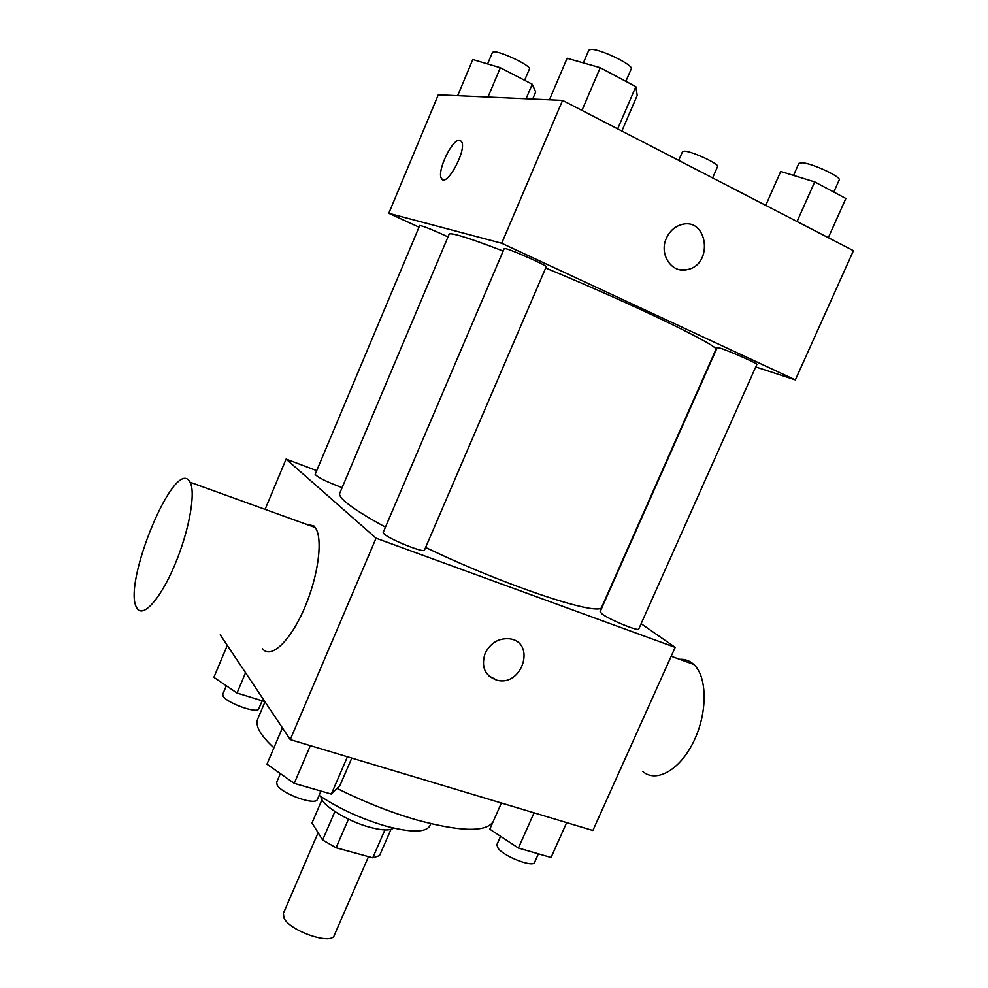 <?xml version="1.0" encoding="UTF-8"?>
<svg xmlns="http://www.w3.org/2000/svg" width="988" height="988" viewBox="0 0 988 988"><rect width="100%" height="100%" fill="white"/><g stroke="black" fill="none" stroke-linecap="round" stroke-linejoin="round"><path stroke-width="1.48" d="M318.099 832.736L283.383 913.357L283.951 917.963C289.558 930.943 331.635 945.417 334.253 935.377L368.487 856.633M384.912 829.908L372.76 857.806L379.516 855.657L390.976 829.364M372.76 857.806L336.081 847.766L322.631 840.01L311.998 822.942L321.977 799.712M348.468 819.126L336.081 847.766M334.895 811.556L322.631 840.01M393.582 828.068C389.914 830.797 381.862 830.488 369.426 827.141C346.702 820.991 320.408 804.294 320.989 796.661M430.805 823.696L429.891 825.783C425.816 832.686 410.996 832.748 385.406 825.956C360.781 818.632 338.674 808.443 319.099 795.377M493.012 821.954C485.577 832.365 460.099 831.686 416.578 819.917C390.235 812.235 363.708 801.725 337.019 788.412M273.923 747.817C260.375 735.344 254.966 725.748 257.707 719.054L265.006 701.813M641.126 623.687L675.187 647.35L592.886 830.488L290.25 739.592L220.25 634.852M675.187 647.35L376.058 538.201L290.25 739.592M485.157 653.241C490.653 642.719 498.841 637.915 509.722 638.816C536.163 642.274 522.491 686.821 497.137 680.263C484.861 675.928 480.872 666.912 485.157 653.241M503.176 251.026C482.44 243.06 467.472 237.836 458.271 235.329C452.516 233.786 449.466 233.415 449.132 234.242L339.724 493.296C338.97 495.05 340.909 497.915 345.516 501.916C352.914 508.264 366.227 516.675 385.456 527.147M425.618 547.451C507.807 586.934 602.174 617.722 601.902 606.743L715.843 349.666C722.179 347.307 631.542 303.353 545.66 268.032M376.058 538.201L286.1 459.087L316.703 470.646M602.149 614.03C609.855 619.859 638.767 631.703 638.742 629.035L756.857 364.436C758.364 363.831 729.292 350.938 720.067 348.122L717.239 347.541L600.124 611.782L602.149 614.03M384.233 534.063C390.198 539.707 424.482 553.354 424.47 550.118L546.203 266.785C547.957 266.019 513.649 250.606 505.93 248.704L504.251 248.507L383.171 532.483L384.233 534.063M342.107 487.652C326.658 481.848 317.679 477.402 315.16 474.326L419.739 225.437C423.346 226.067 432.769 229.883 448.009 236.885M286.1 459.087L265.093 509.376M305.835 524.109L313.912 525.937L315.234 527.518C323.348 538.472 318.321 576.869 303.884 609.51C289.558 642.286 270.206 659.675 262.376 648.474M189.116 480.761L190.104 482.255C196.044 492.703 188.943 531.816 174.407 565.778C159.945 599.877 142.482 618.71 136.838 607.904C121.833 585.378 173.406 459.309 189.116 480.761M642.657 771.356C656.094 783.447 680.065 770.072 693.835 741.198C707.779 712.496 707.359 676.545 693.712 664.405C689.673 660.725 684.993 659.033 679.695 659.329M509.709 638.816C536.163 642.262 522.491 686.808 497.137 680.263L488.85 675.94M755.734 366.943L795.365 379.898L501.706 243.27L388.79 213.297L419.011 227.166M501.706 243.27L562.567 100.406L853.447 250.668L795.365 379.898M666.443 238.133C669.654 231.204 674.569 226.734 681.189 224.708C707.618 216.496 713.941 264.636 687.376 269.576C671.889 273.911 658.675 254.361 666.443 238.133M562.567 100.406L438.289 94.823L388.79 213.297M442.575 179.544L441.488 178.495C436.474 171.801 452.319 138.444 459.729 140.259L461.532 141.543C467.299 149.744 446.156 188.449 441.475 178.482C436.461 171.788 452.306 138.444 459.716 140.259L460.445 140.469M681.177 224.708C707.618 216.496 713.941 264.623 687.364 269.576L679.04 269.563M532.68 99.059L535.706 91.933L532.223 84.227L500.336 67.74L472.807 59.539L457.654 95.688M532.223 84.227L526.073 98.763M500.336 67.74L487.986 97.059M487.59 63.948L492.469 52.327L493.852 51.808C500.731 51.141 531.877 66.208 529.42 68.975L524.628 80.3M722.203 182.879L691.476 166.997M678.707 160.402L682.535 151.609L684.808 151.189C692.921 151.658 719.733 164.255 717.584 166.564L712.793 177.531M621.872 131.046L637.211 95.428L635.827 86.66L600.222 67.703L567.1 58.28L549.439 99.813M635.827 86.66L617.661 128.872M600.222 67.703L581.957 110.421M583.377 62.911L588.799 50.203L590.923 49.4C599.914 48.61 634.222 65.282 631.209 68.925L625.861 81.362M828.315 237.688L845.851 198.489L814.705 181.903L780.718 171.48L765.737 205.356M814.705 181.903L797.069 221.547M793.537 175.419L798.86 163.391L802.268 162.773C812.581 163.428 841.751 177.074 839.17 180.014L833.786 192.067M264.87 701.616L237.034 693.02L213.89 677.348L227.289 645.386M245.567 672.742L237.034 693.02M226.326 685.771L222.745 694.268L223.103 696.095C226.524 702.987 257.732 714.126 258.733 708.865L262.153 700.776M351.777 758.068L339.971 785.472L331.338 794.068L294.226 783.361L266.97 764.181L282.407 727.86M347.406 756.759L331.338 794.068M310.356 745.631L294.226 783.361M280.37 773.604L276.665 782.311L277.183 785.077C281.666 793.883 315.901 806.023 317.37 799.391L320.952 791.067M566.655 822.609L551.057 857.473L518.391 848.05L489.826 829.179L501.398 803.009M534.063 812.828L518.391 848.05M500.607 836.293L496.841 844.777L498.199 848.445C504.596 856.843 533.372 867.785 534.607 862.326L538.398 853.817M315.234 527.518L190.104 482.255M671.185 656.254L693.712 664.405"/></g></svg>
